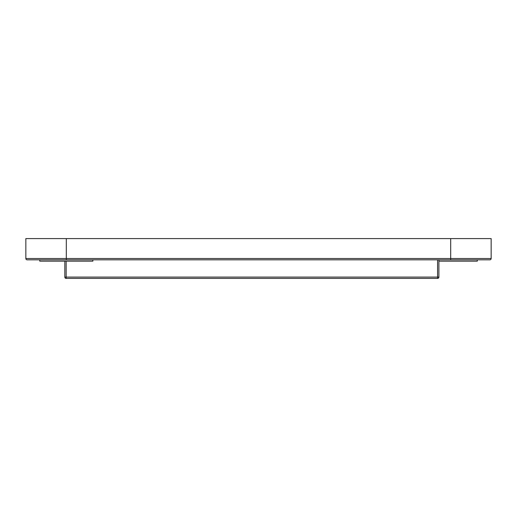 <?xml version="1.0" encoding="UTF-8"?>
<svg xmlns="http://www.w3.org/2000/svg" width="517" height="517" viewBox="0 0 517 517"><rect width="100%" height="100%" fill="white"/><g stroke="black" fill="none" stroke-linecap="round" stroke-linejoin="round"><path stroke-width="0.78" d="M491.15 238.589L491.15 258.5L491.15 238.589L450.688 238.589L450.688 258.5L491.15 258.5A1.325 1.325 0 0 1 489.825 259.825A1.325 1.325 0 0 0 491.15 258.5M450.688 238.589L25.85 238.589L25.85 258.5L450.688 258.5L450.688 259.825L489.825 259.825M25.85 238.589L25.85 258.5A1.325 1.325 0 0 0 27.175 259.825L450.688 259.825M27.175 259.825A1.325 1.325 0 0 1 25.85 258.5A1.325 1.325 0 0 0 27.175 259.825M92.86 259.825L92.86 261.156L39.764 261.156L39.764 259.825M64.825 261.156L64.825 277.086A1.325 1.325 0 0 0 66.15 278.411L437.576 278.411L437.576 277.086L64.825 277.086M438.901 259.825L438.901 277.086A1.325 1.325 0 0 1 437.576 278.411M477.294 259.825L477.294 261.156L438.901 261.156M66.312 238.589L66.312 259.825M66.15 261.156L66.15 278.411M437.576 259.825L437.576 277.086L438.901 277.086"/></g></svg>
